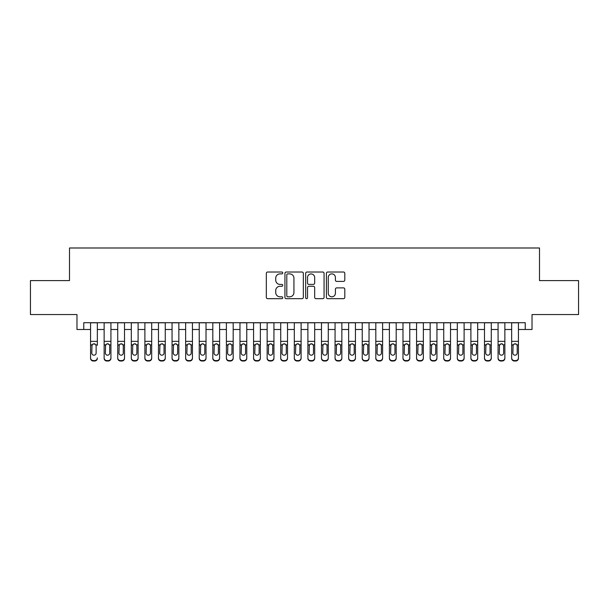 <?xml version="1.0" encoding="UTF-8"?>
<svg xmlns="http://www.w3.org/2000/svg" width="609" height="609" viewBox="0 0 609 609"><rect width="100%" height="100%" fill="white"/><g stroke="black" fill="none" stroke-linecap="round" stroke-linejoin="round"><path stroke-width="0.91" d="M282.766 272.946A0.936 0.936 0 0 0 281.83 272.017L267.663 272.017A1.332 1.332 0 0 0 266.331 273.35L266.331 297.344A1.332 1.332 0 0 0 267.663 298.684L281.83 298.684A0.936 0.936 0 0 0 282.766 297.748A0.936 0.936 0 0 0 281.83 296.811L280.003 296.811A4.263 4.263 0 0 1 275.732 292.548L275.732 290.546A4.263 4.263 0 0 1 280.003 286.283L281.83 286.283A0.936 0.936 0 0 0 282.766 285.347A0.936 0.936 0 0 0 281.83 284.411L280.003 284.411A4.263 4.263 0 0 1 275.732 280.148L275.732 278.146A4.263 4.263 0 0 1 280.003 273.883L281.83 273.883A0.936 0.936 0 0 0 282.766 272.946M343.468 281.411A1.332 1.332 0 0 0 344.801 280.079L344.801 273.35A1.332 1.332 0 0 0 343.468 272.017L327.733 272.017A1.332 1.332 0 0 0 326.401 273.35L326.401 297.344A1.332 1.332 0 0 0 327.733 298.684L343.468 298.684A1.332 1.332 0 0 0 344.801 297.344L344.801 289.214A1.332 1.332 0 0 0 343.468 287.882L336.731 287.882A1.332 1.332 0 0 0 335.399 289.214L335.399 293.249A3.57 3.57 0 0 1 331.836 296.811A3.57 3.57 0 0 1 328.266 293.249L328.266 277.445A3.57 3.57 0 0 1 331.836 273.883A3.57 3.57 0 0 1 335.399 277.445L335.399 280.079A1.332 1.332 0 0 0 336.731 281.411L343.468 281.411M83.768 329.492L83.768 322.701L525.232 322.701L525.232 329.492L532.022 329.492L532.022 314.548L578.55 314.548L578.55 280.589L539.498 280.589L539.498 247.992L69.502 247.992L69.502 280.589L30.45 280.589L30.45 314.548L76.978 314.548L76.978 329.492L90.558 329.492M303.335 273.35A1.332 1.332 0 0 0 302.003 272.017L286.268 272.017A1.332 1.332 0 0 0 284.936 273.35L284.936 297.344A1.332 1.332 0 0 0 286.268 298.684L302.003 298.684A1.332 1.332 0 0 0 303.335 297.344L303.335 273.35M306.997 272.017L322.732 272.017A1.332 1.332 0 0 1 324.064 273.35L324.064 297.344A1.332 1.332 0 0 1 322.732 298.684L316.002 298.684A1.332 1.332 0 0 1 314.67 297.344L314.67 287.615A1.332 1.332 0 0 0 313.331 286.283L308.87 286.283A1.332 1.332 0 0 0 307.53 287.615L307.53 297.748A0.936 0.936 0 0 1 306.601 298.684A0.936 0.936 0 0 1 305.665 297.748L305.665 273.35A1.332 1.332 0 0 1 306.997 272.017M97.349 329.492L104.139 329.492M110.929 329.492L117.727 329.492M124.518 329.492L131.308 329.492M138.098 329.492L144.889 329.492M151.687 329.492L158.477 329.492M165.267 329.492L172.058 329.492M178.848 329.492L185.646 329.492M192.436 329.492L199.227 329.492M206.017 329.492L212.807 329.492M219.605 329.492L226.396 329.492M233.186 329.492L239.976 329.492M246.767 329.492L253.565 329.492M260.355 329.492L267.145 329.492M273.936 329.492L280.726 329.492M287.524 329.492L294.314 329.492M301.105 329.492L307.895 329.492M314.686 329.492L321.476 329.492M328.274 329.492L335.064 329.492M341.855 329.492L348.645 329.492M355.435 329.492L362.233 329.492M369.024 329.492L375.814 329.492M382.604 329.492L389.395 329.492M396.193 329.492L402.983 329.492M409.773 329.492L416.564 329.492M423.354 329.492L430.152 329.492M436.942 329.492L443.733 329.492M450.523 329.492L457.313 329.492M464.111 329.492L470.902 329.492M477.692 329.492L484.482 329.492M491.273 329.492L498.071 329.492M504.861 329.492L511.651 329.492M518.442 329.492L525.232 329.492M287.73 273.883A0.936 0.936 0 0 0 286.801 274.811L286.801 295.883A0.936 0.936 0 0 0 287.73 296.811L289.663 296.811A4.263 4.263 0 0 0 293.934 292.548L293.934 278.146A4.263 4.263 0 0 0 289.663 273.883L287.73 273.883M314.67 277.514A3.57 3.57 0 0 0 311.1 273.943A3.57 3.57 0 0 0 307.53 277.514L307.53 283.078A1.332 1.332 0 0 0 308.87 284.411L313.331 284.411A1.332 1.332 0 0 0 314.67 283.078L314.67 277.514M90.558 345.303L90.558 357.886A2.718 2.695 -0 0 0 93.276 360.581L94.631 360.581A2.718 2.695 -0 0 0 97.349 357.886L97.349 358.313A2.718 2.695 180 0 1 94.631 361.008L94.631 360.581M97.349 345.303L97.349 322.701M96.131 353.037L96.131 345.882L96.131 353.037A2.177 2.154 180 0 1 93.953 355.192A2.177 2.154 180 0 0 96.131 353.037M91.784 353.464L91.784 353.037A2.177 2.154 180 0 0 93.953 355.192M92.819 344.016L91.784 345.714M95.088 344.016L93.953 343.697L95.887 344.877L96.131 345.882M90.558 322.701L90.558 358.313A2.718 2.695 180 0 0 93.276 361.008L94.631 361.008M90.558 344.877L92.02 344.877L91.784 353.037M92.02 344.877L93.953 343.697M104.139 345.303L104.139 357.886A2.718 2.695 0 0 0 106.857 360.581L108.219 360.581A2.718 2.695 0 0 0 110.929 357.886L110.929 358.313A2.718 2.695 180 0 1 108.219 361.008L108.219 360.581M109.711 353.037L109.711 345.882L109.711 353.037A2.177 2.154 180 0 1 107.534 355.192A2.177 2.154 180 0 0 109.711 353.037M105.365 353.464L105.365 353.037A2.177 2.154 180 0 0 107.534 355.192M106.4 344.016L105.365 345.714M108.668 344.016L107.534 343.697L109.468 344.877L109.711 345.882M117.727 345.303L117.727 357.886A2.718 2.695 0 0 0 120.445 360.581L121.8 360.581A2.718 2.695 0 0 0 124.518 357.886L124.518 358.313A2.718 2.695 180 0 1 121.8 361.008L121.8 360.581M123.292 353.037L123.292 345.882L123.292 353.037A2.177 2.154 180 0 1 121.122 355.192A2.177 2.154 180 0 0 123.292 353.037M118.945 353.464L118.945 353.037A2.177 2.154 180 0 0 121.122 355.192M119.988 344.016L118.945 345.714M122.257 344.016L121.122 343.697L123.056 344.877L123.292 345.882M131.308 345.303L131.308 357.886A2.718 2.695 0 0 0 134.026 360.581L135.381 360.581A2.718 2.695 0 0 0 138.098 357.886L138.098 358.313A2.718 2.695 180 0 1 135.381 361.008L135.381 360.581M136.88 353.037L136.88 345.882L136.88 353.037A2.177 2.154 180 0 1 134.703 355.192A2.177 2.154 180 0 0 136.88 353.037M132.534 353.464L132.534 353.037A2.177 2.154 180 0 0 134.703 355.192M133.569 344.016L132.534 345.714M135.837 344.016L134.703 343.697L136.637 344.877L136.88 345.882M144.889 345.303L144.889 357.886A2.718 2.695 0 0 0 147.606 360.581L148.969 360.581A2.718 2.695 0 0 0 151.687 357.886L151.687 358.313A2.718 2.695 180 0 1 148.969 361.008L148.969 360.581M150.461 353.037L150.461 345.882L150.461 353.037A2.177 2.154 180 0 1 148.292 355.192A2.177 2.154 180 0 0 150.461 353.037M146.114 353.464L146.114 353.037A2.177 2.154 180 0 0 148.292 355.192M147.157 344.016L146.114 345.714M149.426 344.016L148.292 343.697L150.217 344.877L150.461 345.882M110.929 322.701L110.929 358.313M104.139 322.701L104.139 358.313A2.718 2.695 180 0 0 106.857 361.008L108.219 361.008M104.139 344.877L105.608 344.877L105.365 353.037M105.608 344.877L107.534 343.697M124.518 322.701L124.518 358.313M117.727 322.701L117.727 358.313A2.718 2.695 180 0 0 120.445 361.008L121.8 361.008M117.727 344.877L119.189 344.877L118.945 353.037M119.189 344.877L121.122 343.697M138.098 322.701L138.098 358.313M131.308 322.701L131.308 358.313A2.718 2.695 180 0 0 134.026 361.008L135.381 361.008M131.308 344.877L132.77 344.877L132.534 353.037M132.77 344.877L134.703 343.697M151.687 322.701L151.687 358.313M144.889 322.701L144.889 358.313A2.718 2.695 180 0 0 147.606 361.008L148.969 361.008M144.889 344.877L146.358 344.877L146.114 353.037M146.358 344.877L148.292 343.697M158.477 345.303L158.477 357.886A2.718 2.695 0 0 0 161.195 360.581L162.55 360.581A2.718 2.695 0 0 0 165.267 357.886L165.267 358.313A2.718 2.695 180 0 1 162.55 361.008L162.55 360.581M164.042 353.037L164.042 345.882L164.042 353.037A2.177 2.154 180 0 1 161.872 355.192A2.177 2.154 180 0 0 164.042 353.037M159.695 353.464L159.695 353.037A2.177 2.154 180 0 0 161.872 355.192M160.738 344.016L159.695 345.714M163.006 344.016L161.872 343.697L163.806 344.877L164.042 345.882M165.267 322.701L165.267 358.313M158.477 322.701L158.477 358.313A2.718 2.695 180 0 0 161.195 361.008L162.55 361.008M158.477 344.877L159.939 344.877L159.695 353.037M159.939 344.877L161.872 343.697M172.058 345.303L172.058 357.886A2.718 2.695 0 0 0 174.775 360.581L176.138 360.581A2.718 2.695 0 0 0 178.848 357.886L178.848 358.313A2.718 2.695 180 0 1 176.138 361.008L176.138 360.581M177.63 353.037L177.63 345.882L177.63 353.037A2.177 2.154 180 0 1 175.453 355.192A2.177 2.154 180 0 0 177.63 353.037M173.283 353.464L173.283 353.037A2.177 2.154 180 0 0 175.453 355.192M174.319 344.016L173.283 345.714M176.587 344.016L175.453 343.697L177.386 344.877L177.63 345.882M178.848 322.701L178.848 358.313M172.058 322.701L172.058 358.313A2.718 2.695 180 0 0 174.775 361.008L176.138 361.008M172.058 344.877L173.519 344.877L173.283 353.037M173.519 344.877L175.453 343.697M185.646 345.303L185.646 357.886A2.718 2.695 0 0 0 188.356 360.581L189.719 360.581A2.718 2.695 0 0 0 192.436 357.886L192.436 358.313A2.718 2.695 180 0 1 189.719 361.008L189.719 360.581M191.211 353.037L191.211 345.882L191.211 353.037A2.177 2.154 180 0 1 189.041 355.192A2.177 2.154 180 0 0 191.211 353.037M186.864 353.464L186.864 353.037A2.177 2.154 180 0 0 189.041 355.192M187.907 344.016L186.864 345.714M190.175 344.016L189.041 343.697L190.975 344.877L191.211 345.882M192.436 322.701L192.436 358.313M185.646 322.701L185.646 358.313A2.718 2.695 180 0 0 188.356 361.008L189.719 361.008M185.646 344.877L187.108 344.877L186.864 353.037M187.108 344.877L189.041 343.697M199.227 345.303L199.227 357.886A2.718 2.695 0 0 0 201.944 360.581L203.299 360.581A2.718 2.695 0 0 0 206.017 357.886L206.017 358.313A2.718 2.695 180 0 1 203.299 361.008L203.299 360.581M204.799 353.037L204.799 345.882L204.799 353.037A2.177 2.154 180 0 1 202.622 355.192A2.177 2.154 180 0 0 204.799 353.037M200.452 353.464L200.452 353.037A2.177 2.154 180 0 0 202.622 355.192M201.488 344.016L200.452 345.714M203.756 344.016L202.622 343.697L204.555 344.877L204.799 345.882M206.017 322.701L206.017 358.313M199.227 322.701L199.227 358.313A2.718 2.695 180 0 0 201.944 361.008L203.299 361.008M199.227 344.877L200.688 344.877L200.452 353.037M200.688 344.877L202.622 343.697M212.807 345.303L212.807 357.886A2.718 2.695 0 0 0 215.525 360.581L216.888 360.581A2.718 2.695 0 0 0 219.605 357.886L219.605 358.313A2.718 2.695 180 0 1 216.888 361.008L216.888 360.581M218.38 353.037L218.38 345.882L218.38 353.037A2.177 2.154 180 0 1 216.203 355.192A2.177 2.154 180 0 0 218.38 353.037M214.033 353.464L214.033 353.037A2.177 2.154 180 0 0 216.203 355.192M215.076 344.016L214.033 345.714M217.337 344.016L216.203 343.697L218.136 344.877L218.38 345.882M219.605 322.701L219.605 358.313M212.807 322.701L212.807 358.313A2.718 2.695 180 0 0 215.525 361.008L216.888 361.008M212.807 344.877L214.277 344.877L214.033 353.037M214.277 344.877L216.203 343.697M226.396 345.303L226.396 357.886A2.718 2.695 0 0 0 229.113 360.581L230.468 360.581A2.718 2.695 0 0 0 233.186 357.886L233.186 358.313A2.718 2.695 180 0 1 230.468 361.008L230.468 360.581M231.96 353.037L231.96 345.882L231.96 353.037A2.177 2.154 180 0 1 229.791 355.192A2.177 2.154 180 0 0 231.96 353.037M227.614 353.464L227.614 353.037A2.177 2.154 180 0 0 229.791 355.192M228.657 344.016L227.614 345.714M230.925 344.016L229.791 343.697L231.724 344.877L231.96 345.882M233.186 322.701L233.186 358.313M226.396 322.701L226.396 358.313A2.718 2.695 180 0 0 229.113 361.008L230.468 361.008M226.396 344.877L227.857 344.877L227.614 353.037M227.857 344.877L229.791 343.697M239.976 345.303L239.976 357.886A2.718 2.695 0 0 0 242.694 360.581L244.049 360.581A2.718 2.695 0 0 0 246.767 357.886L246.767 358.313A2.718 2.695 180 0 1 244.049 361.008L244.049 360.581M245.549 353.037L245.549 345.882L245.549 353.037A2.177 2.154 180 0 1 243.372 355.192A2.177 2.154 180 0 0 245.549 353.037M241.202 353.464L241.202 353.037A2.177 2.154 180 0 0 243.372 355.192M242.237 344.016L241.202 345.714M244.506 344.016L243.372 343.697L245.305 344.877L245.549 345.882M246.767 322.701L246.767 358.313M239.976 322.701L239.976 358.313A2.718 2.695 180 0 0 242.694 361.008L244.049 361.008M239.976 344.877L241.438 344.877L241.202 353.037M241.438 344.877L243.372 343.697M253.565 345.303L253.565 357.886A2.718 2.695 0 0 0 256.275 360.581L257.637 360.581A2.718 2.695 0 0 0 260.355 357.886L260.355 358.313A2.718 2.695 180 0 1 257.637 361.008L257.637 360.581M259.129 353.037L259.129 345.882L259.129 353.037A2.177 2.154 180 0 1 256.96 355.192A2.177 2.154 180 0 0 259.129 353.037M254.783 353.464L254.783 353.037A2.177 2.154 180 0 0 256.96 355.192M255.826 344.016L254.783 345.714M258.094 344.016L256.96 343.697L258.894 344.877L259.129 345.882M260.355 322.701L260.355 358.313M253.565 322.701L253.565 358.313A2.718 2.695 180 0 0 256.275 361.008L257.637 361.008M253.565 344.877L255.026 344.877L254.783 353.037M255.026 344.877L256.96 343.697M267.145 345.303L267.145 357.886A2.718 2.695 0 0 0 269.863 360.581L271.218 360.581A2.718 2.695 0 0 0 273.936 357.886L273.936 358.313A2.718 2.695 180 0 1 271.218 361.008L271.218 360.581M272.718 353.037L272.718 345.882L272.718 353.037A2.177 2.154 180 0 1 270.541 355.192A2.177 2.154 180 0 0 272.718 353.037M268.371 353.464L268.371 353.037A2.177 2.154 180 0 0 270.541 355.192M269.406 344.016L268.371 345.714M271.675 344.016L270.541 343.697L272.474 344.877L272.718 345.882M273.936 322.701L273.936 358.313M267.145 322.701L267.145 358.313A2.718 2.695 180 0 0 269.863 361.008L271.218 361.008M267.145 344.877L268.607 344.877L268.371 353.037M268.607 344.877L270.541 343.697M280.726 345.303L280.726 357.886A2.718 2.695 0 0 0 283.444 360.581L284.806 360.581A2.718 2.695 0 0 0 287.524 357.886L287.524 358.313A2.718 2.695 180 0 1 284.806 361.008L284.806 360.581M286.299 353.037L286.299 345.882L286.299 353.037A2.177 2.154 180 0 1 284.121 355.192A2.177 2.154 180 0 0 286.299 353.037M281.952 353.464L281.952 353.037A2.177 2.154 180 0 0 284.121 355.192M282.987 344.016L281.952 345.714M285.256 344.016L284.121 343.697L286.055 344.877L286.299 345.882M287.524 322.701L287.524 358.313M280.726 322.701L280.726 358.313A2.718 2.695 180 0 0 283.444 361.008L284.806 361.008M280.726 344.877L282.195 344.877L281.952 353.037M282.195 344.877L284.121 343.697M294.314 345.303L294.314 357.886A2.718 2.695 0 0 0 297.032 360.581L298.387 360.581A2.718 2.695 0 0 0 301.105 357.886L301.105 358.313A2.718 2.695 180 0 1 298.387 361.008L298.387 360.581M299.879 353.037L299.879 345.882L299.879 353.037A2.177 2.154 180 0 1 297.71 355.192A2.177 2.154 180 0 0 299.879 353.037M295.532 353.464L295.532 353.037A2.177 2.154 180 0 0 297.71 355.192M296.575 344.016L295.532 345.714M298.844 344.016L297.71 343.697L299.643 344.877L299.879 345.882M301.105 322.701L301.105 358.313M294.314 322.701L294.314 358.313A2.718 2.695 180 0 0 297.032 361.008L298.387 361.008M294.314 344.877L295.776 344.877L295.532 353.037M295.776 344.877L297.71 343.697M307.895 345.303L307.895 357.886A2.718 2.695 0 0 0 310.613 360.581L311.968 360.581A2.718 2.695 0 0 0 314.686 357.886L314.686 358.313A2.718 2.695 180 0 1 311.968 361.008L311.968 360.581M313.468 353.037L313.468 345.882L313.468 353.037A2.177 2.154 180 0 1 311.29 355.192A2.177 2.154 180 0 0 313.468 353.037M309.121 353.464L309.121 353.037A2.177 2.154 180 0 0 311.29 355.192M310.156 344.016L309.121 345.714M312.425 344.016L311.29 343.697L313.224 344.877L313.468 345.882M314.686 322.701L314.686 358.313M307.895 322.701L307.895 358.313A2.718 2.695 180 0 0 310.613 361.008L311.968 361.008M307.895 344.877L309.357 344.877L309.121 353.037M309.357 344.877L311.29 343.697M321.476 345.303L321.476 357.886A2.718 2.695 0 0 0 324.194 360.581L325.556 360.581A2.718 2.695 0 0 0 328.274 357.886L328.274 358.313A2.718 2.695 180 0 1 325.556 361.008L325.556 360.581M327.048 353.037L327.048 345.882L327.048 353.037A2.177 2.154 180 0 1 324.879 355.192A2.177 2.154 180 0 0 327.048 353.037M322.701 353.464L322.701 353.037A2.177 2.154 180 0 0 324.879 355.192M323.744 344.016L322.701 345.714M326.013 344.016L324.879 343.697L326.805 344.877L327.048 345.882M328.274 322.701L328.274 358.313M321.476 322.701L321.476 358.313A2.718 2.695 180 0 0 324.194 361.008L325.556 361.008M321.476 344.877L322.945 344.877L322.701 353.037M322.945 344.877L324.879 343.697M335.064 345.303L335.064 357.886A2.718 2.695 0 0 0 337.782 360.581L339.137 360.581A2.718 2.695 0 0 0 341.855 357.886L341.855 358.313A2.718 2.695 180 0 1 339.137 361.008L339.137 360.581M340.629 353.037L340.629 345.882L340.629 353.037A2.177 2.154 180 0 1 338.459 355.192A2.177 2.154 180 0 0 340.629 353.037M336.282 353.464L336.282 353.037A2.177 2.154 180 0 0 338.459 355.192M337.325 344.016L336.282 345.714M339.594 344.016L338.459 343.697L340.393 344.877L340.629 345.882M341.855 322.701L341.855 358.313M335.064 322.701L335.064 358.313A2.718 2.695 180 0 0 337.782 361.008L339.137 361.008M335.064 344.877L336.526 344.877L336.282 353.037M336.526 344.877L338.459 343.697M348.645 345.303L348.645 357.886A2.718 2.695 0 0 0 351.363 360.581L352.725 360.581A2.718 2.695 0 0 0 355.435 357.886L355.435 358.313A2.718 2.695 180 0 1 352.725 361.008L352.725 360.581M354.217 353.037L354.217 345.882L354.217 353.037A2.177 2.154 180 0 1 352.04 355.192A2.177 2.154 180 0 0 354.217 353.037M349.87 353.464L349.87 353.037A2.177 2.154 180 0 0 352.04 355.192M350.906 344.016L349.87 345.714M353.174 344.016L352.04 343.697L353.974 344.877L354.217 345.882M355.435 322.701L355.435 358.313M348.645 322.701L348.645 358.313A2.718 2.695 180 0 0 351.363 361.008L352.725 361.008M348.645 344.877L350.106 344.877L349.87 353.037M350.106 344.877L352.04 343.697M362.233 345.303L362.233 357.886A2.718 2.695 0 0 0 364.951 360.581L366.306 360.581A2.718 2.695 0 0 0 369.024 357.886L369.024 358.313A2.718 2.695 180 0 1 366.306 361.008L366.306 360.581M367.798 353.037L367.798 345.882L367.798 353.037A2.177 2.154 180 0 1 365.628 355.192A2.177 2.154 180 0 0 367.798 353.037M363.451 353.464L363.451 353.037A2.177 2.154 180 0 0 365.628 355.192M364.494 344.016L363.451 345.714M366.763 344.016L365.628 343.697L367.562 344.877L367.798 345.882M369.024 322.701L369.024 358.313M362.233 322.701L362.233 358.313A2.718 2.695 180 0 0 364.951 361.008L366.306 361.008M362.233 344.877L363.695 344.877L363.451 353.037M363.695 344.877L365.628 343.697M375.814 345.303L375.814 357.886A2.718 2.695 0 0 0 378.532 360.581L379.887 360.581A2.718 2.695 0 0 0 382.604 357.886L382.604 358.313A2.718 2.695 180 0 1 379.887 361.008L379.887 360.581M381.386 353.037L381.386 345.882L381.386 353.037A2.177 2.154 180 0 1 379.209 355.192A2.177 2.154 180 0 0 381.386 353.037M377.04 353.464L377.04 353.037A2.177 2.154 180 0 0 379.209 355.192M378.075 344.016L377.04 345.714M380.343 344.016L379.209 343.697L381.143 344.877L381.386 345.882M382.604 322.701L382.604 358.313M375.814 322.701L375.814 358.313A2.718 2.695 180 0 0 378.532 361.008L379.887 361.008M375.814 344.877L377.276 344.877L377.04 353.037M377.276 344.877L379.209 343.697M389.395 345.303L389.395 357.886A2.718 2.695 0 0 0 392.112 360.581L393.475 360.581A2.718 2.695 0 0 0 396.193 357.886L396.193 358.313A2.718 2.695 180 0 1 393.475 361.008L393.475 360.581M394.967 353.037L394.967 345.882L394.967 353.037A2.177 2.154 180 0 1 392.797 355.192A2.177 2.154 180 0 0 394.967 353.037M390.62 353.464L390.62 353.037A2.177 2.154 180 0 0 392.797 355.192M391.663 344.016L390.62 345.714M393.924 344.016L392.797 343.697L394.723 344.877L394.967 345.882M396.193 322.701L396.193 358.313M389.395 322.701L389.395 358.313A2.718 2.695 180 0 0 392.112 361.008L393.475 361.008M389.395 344.877L390.864 344.877L390.62 353.037M390.864 344.877L392.797 343.697M402.983 345.303L402.983 357.886A2.718 2.695 0 0 0 405.701 360.581L407.056 360.581A2.718 2.695 0 0 0 409.773 357.886L409.773 358.313A2.718 2.695 180 0 1 407.056 361.008L407.056 360.581M408.548 353.037L408.548 345.882L408.548 353.037A2.177 2.154 180 0 1 406.378 355.192A2.177 2.154 180 0 0 408.548 353.037M404.201 353.464L404.201 353.037A2.177 2.154 180 0 0 406.378 355.192M405.244 344.016L404.201 345.714M407.512 344.016L406.378 343.697L408.312 344.877L408.548 345.882M409.773 322.701L409.773 358.313M402.983 322.701L402.983 358.313A2.718 2.695 180 0 0 405.701 361.008L407.056 361.008M402.983 344.877L404.445 344.877L404.201 353.037M404.445 344.877L406.378 343.697M416.564 345.303L416.564 357.886A2.718 2.695 0 0 0 419.281 360.581L420.644 360.581A2.718 2.695 0 0 0 423.354 357.886L423.354 358.313A2.718 2.695 180 0 1 420.644 361.008L420.644 360.581M422.136 353.037L422.136 345.882L422.136 353.037A2.177 2.154 180 0 1 419.959 355.192A2.177 2.154 180 0 0 422.136 353.037M417.789 353.464L417.789 353.037A2.177 2.154 180 0 0 419.959 355.192M418.825 344.016L417.789 345.714M421.093 344.016L419.959 343.697L421.892 344.877L422.136 345.882M423.354 322.701L423.354 358.313M416.564 322.701L416.564 358.313A2.718 2.695 180 0 0 419.281 361.008L420.644 361.008M416.564 344.877L418.025 344.877L417.789 353.037M418.025 344.877L419.959 343.697M430.152 345.303L430.152 357.886A2.718 2.695 0 0 0 432.862 360.581L434.225 360.581A2.718 2.695 0 0 0 436.942 357.886L436.942 358.313A2.718 2.695 180 0 1 434.225 361.008L434.225 360.581M435.717 353.037L435.717 345.882L435.717 353.037A2.177 2.154 180 0 1 433.547 355.192A2.177 2.154 180 0 0 435.717 353.037M431.37 353.464L431.37 353.037A2.177 2.154 180 0 0 433.547 355.192M432.413 344.016L431.37 345.714M434.681 344.016L433.547 343.697L435.481 344.877L435.717 345.882M443.733 345.303L443.733 357.886A2.718 2.695 0 0 0 446.45 360.581L447.805 360.581A2.718 2.695 0 0 0 450.523 357.886L450.523 358.313A2.718 2.695 180 0 1 447.805 361.008L447.805 360.581M449.305 353.037L449.305 345.882L449.305 353.037A2.177 2.154 180 0 1 447.128 355.192A2.177 2.154 180 0 0 449.305 353.037M444.958 353.464L444.958 353.037A2.177 2.154 180 0 0 447.128 355.192M445.994 344.016L444.958 345.714M448.262 344.016L447.128 343.697L449.061 344.877L449.305 345.882M457.313 345.303L457.313 357.886A2.718 2.695 0 0 0 460.031 360.581L461.394 360.581A2.718 2.695 0 0 0 464.111 357.886L464.111 358.313A2.718 2.695 180 0 1 461.394 361.008L461.394 360.581M462.886 353.037L462.886 345.882L462.886 353.037A2.177 2.154 180 0 1 460.709 355.192A2.177 2.154 180 0 0 462.886 353.037M458.539 353.464L458.539 353.037A2.177 2.154 180 0 0 460.709 355.192M459.574 344.016L458.539 345.714M461.843 344.016L460.709 343.697L462.642 344.877L462.886 345.882M436.942 322.701L436.942 358.313M430.152 322.701L430.152 358.313A2.718 2.695 180 0 0 432.862 361.008L434.225 361.008M430.152 344.877L431.614 344.877L431.37 353.037M431.614 344.877L433.547 343.697M450.523 322.701L450.523 358.313M443.733 322.701L443.733 358.313A2.718 2.695 180 0 0 446.45 361.008L447.805 361.008M443.733 344.877L445.194 344.877L444.958 353.037M445.194 344.877L447.128 343.697M464.111 322.701L464.111 358.313M457.313 322.701L457.313 358.313A2.718 2.695 180 0 0 460.031 361.008L461.394 361.008M457.313 344.877L458.783 344.877L458.539 353.037M458.783 344.877L460.709 343.697M470.902 345.303L470.902 357.886A2.718 2.695 0 0 0 473.619 360.581L474.974 360.581A2.718 2.695 0 0 0 477.692 357.886L477.692 358.313A2.718 2.695 180 0 1 474.974 361.008L474.974 360.581M476.466 353.037L476.466 345.882L476.466 353.037A2.177 2.154 180 0 1 474.297 355.192A2.177 2.154 180 0 0 476.466 353.037M472.12 353.464L472.12 353.037A2.177 2.154 180 0 0 474.297 355.192M473.163 344.016L472.12 345.714M475.431 344.016L474.297 343.697L476.23 344.877L476.466 345.882M477.692 322.701L477.692 358.313M470.902 322.701L470.902 358.313A2.718 2.695 180 0 0 473.619 361.008L474.974 361.008M470.902 344.877L472.363 344.877L472.12 353.037M472.363 344.877L474.297 343.697M484.482 345.303L484.482 357.886A2.718 2.695 0 0 0 487.2 360.581L488.555 360.581A2.718 2.695 0 0 0 491.273 357.886L491.273 358.313A2.718 2.695 180 0 1 488.555 361.008L488.555 360.581M490.055 353.037L490.055 345.882L490.055 353.037A2.177 2.154 180 0 1 487.878 355.192A2.177 2.154 180 0 0 490.055 353.037M485.708 353.464L485.708 353.037A2.177 2.154 180 0 0 487.878 355.192M486.743 344.016L485.708 345.714M489.012 344.016L487.878 343.697L489.811 344.877L490.055 345.882M491.273 322.701L491.273 358.313M484.482 322.701L484.482 358.313A2.718 2.695 180 0 0 487.2 361.008L488.555 361.008M484.482 344.877L485.944 344.877L485.708 353.037M485.944 344.877L487.878 343.697M498.071 345.303L498.071 357.886A2.718 2.695 0 0 0 500.781 360.581L502.143 360.581A2.718 2.695 0 0 0 504.861 357.886L504.861 358.313A2.718 2.695 180 0 1 502.143 361.008L502.143 360.581M503.635 353.037L503.635 345.882L503.635 353.037A2.177 2.154 180 0 1 501.466 355.192A2.177 2.154 180 0 0 503.635 353.037M499.289 353.464L499.289 353.037A2.177 2.154 180 0 0 501.466 355.192M500.332 344.016L499.289 345.714M502.6 344.016L501.466 343.697L503.392 344.877L503.635 345.882M504.861 322.701L504.861 358.313M498.071 322.701L498.071 358.313A2.718 2.695 180 0 0 500.781 361.008L502.143 361.008M498.071 344.877L499.532 344.877L499.289 353.037M499.532 344.877L501.466 343.697M511.651 345.303L511.651 357.886A2.718 2.695 0 0 0 514.369 360.581L515.724 360.581A2.718 2.695 0 0 0 518.442 357.886L518.442 358.313A2.718 2.695 180 0 1 515.724 361.008L515.724 360.581M517.216 353.037L517.216 345.882L517.216 353.037A2.177 2.154 180 0 1 515.047 355.192A2.177 2.154 180 0 0 517.216 353.037M512.869 353.464L512.869 353.037A2.177 2.154 180 0 0 515.047 355.192M513.912 344.016L512.869 345.714M516.181 344.016L515.047 343.697L516.98 344.877L517.216 345.882M518.442 322.701L518.442 358.313M511.651 322.701L511.651 358.313A2.718 2.695 180 0 0 514.369 361.008L515.724 361.008M511.651 344.877L513.113 344.877L512.869 353.037M513.113 344.877L515.047 343.697M95.887 344.877L97.349 344.877M90.558 341.367L97.349 341.367M90.558 322.8L97.349 322.8M93.276 360.581L93.276 361.008M109.468 344.877L110.929 344.877M104.139 341.367L110.929 341.367M104.139 322.8L110.929 322.8M106.857 360.581L106.857 361.008M123.056 344.877L124.518 344.877M117.727 341.367L124.518 341.367M117.727 322.8L124.518 322.8M120.445 360.581L120.445 361.008M136.637 344.877L138.098 344.877M131.308 341.367L138.098 341.367M131.308 322.8L138.098 322.8M134.026 360.581L134.026 361.008M150.217 344.877L151.687 344.877M144.889 341.367L151.687 341.367M144.889 322.8L151.687 322.8M147.606 360.581L147.606 361.008M163.806 344.877L165.267 344.877M158.477 341.367L165.267 341.367M158.477 322.8L165.267 322.8M161.195 360.581L161.195 361.008M177.386 344.877L178.848 344.877M172.058 341.367L178.848 341.367M172.058 322.8L178.848 322.8M174.775 360.581L174.775 361.008M190.975 344.877L192.436 344.877M185.646 341.367L192.436 341.367M185.646 322.8L192.436 322.8M188.356 360.581L188.356 361.008M204.555 344.877L206.017 344.877M199.227 341.367L206.017 341.367M199.227 322.8L206.017 322.8M201.944 360.581L201.944 361.008M218.136 344.877L219.605 344.877M212.807 341.367L219.605 341.367M212.807 322.8L219.605 322.8M215.525 360.581L215.525 361.008M231.724 344.877L233.186 344.877M226.396 341.367L233.186 341.367M226.396 322.8L233.186 322.8M229.113 360.581L229.113 361.008M245.305 344.877L246.767 344.877M239.976 341.367L246.767 341.367M239.976 322.8L246.767 322.8M242.694 360.581L242.694 361.008M258.894 344.877L260.355 344.877M253.565 341.367L260.355 341.367M253.565 322.8L260.355 322.8M256.275 360.581L256.275 361.008M272.474 344.877L273.936 344.877M267.145 341.367L273.936 341.367M267.145 322.8L273.936 322.8M269.863 360.581L269.863 361.008M286.055 344.877L287.524 344.877M280.726 341.367L287.524 341.367M280.726 322.8L287.524 322.8M283.444 360.581L283.444 361.008M299.643 344.877L301.105 344.877M294.314 341.367L301.105 341.367M294.314 322.8L301.105 322.8M297.032 360.581L297.032 361.008M313.224 344.877L314.686 344.877M307.895 341.367L314.686 341.367M307.895 322.8L314.686 322.8M310.613 360.581L310.613 361.008M326.805 344.877L328.274 344.877M321.476 341.367L328.274 341.367M321.476 322.8L328.274 322.8M324.194 360.581L324.194 361.008M340.393 344.877L341.855 344.877M335.064 341.367L341.855 341.367M335.064 322.8L341.855 322.8M337.782 360.581L337.782 361.008M353.974 344.877L355.435 344.877M348.645 341.367L355.435 341.367M348.645 322.8L355.435 322.8M351.363 360.581L351.363 361.008M367.562 344.877L369.024 344.877M362.233 341.367L369.024 341.367M362.233 322.8L369.024 322.8M364.951 360.581L364.951 361.008M381.143 344.877L382.604 344.877M375.814 341.367L382.604 341.367M375.814 322.8L382.604 322.8M378.532 360.581L378.532 361.008M394.723 344.877L396.193 344.877M389.395 341.367L396.193 341.367M389.395 322.8L396.193 322.8M392.112 360.581L392.112 361.008M408.312 344.877L409.773 344.877M402.983 341.367L409.773 341.367M402.983 322.8L409.773 322.8M405.701 360.581L405.701 361.008M421.892 344.877L423.354 344.877M416.564 341.367L423.354 341.367M416.564 322.8L423.354 322.8M419.281 360.581L419.281 361.008M435.481 344.877L436.942 344.877M430.152 341.367L436.942 341.367M430.152 322.8L436.942 322.8M432.862 360.581L432.862 361.008M449.061 344.877L450.523 344.877M443.733 341.367L450.523 341.367M443.733 322.8L450.523 322.8M446.45 360.581L446.45 361.008M462.642 344.877L464.111 344.877M457.313 341.367L464.111 341.367M457.313 322.8L464.111 322.8M460.031 360.581L460.031 361.008M476.23 344.877L477.692 344.877M470.902 341.367L477.692 341.367M470.902 322.8L477.692 322.8M473.619 360.581L473.619 361.008M489.811 344.877L491.273 344.877M484.482 341.367L491.273 341.367M484.482 322.8L491.273 322.8M487.2 360.581L487.2 361.008M503.392 344.877L504.861 344.877M498.071 341.367L504.861 341.367M498.071 322.8L504.861 322.8M500.781 360.581L500.781 361.008M516.98 344.877L518.442 344.877M511.651 341.367L518.442 341.367M511.651 322.8L518.442 322.8M514.369 360.581L514.369 361.008"/></g></svg>
